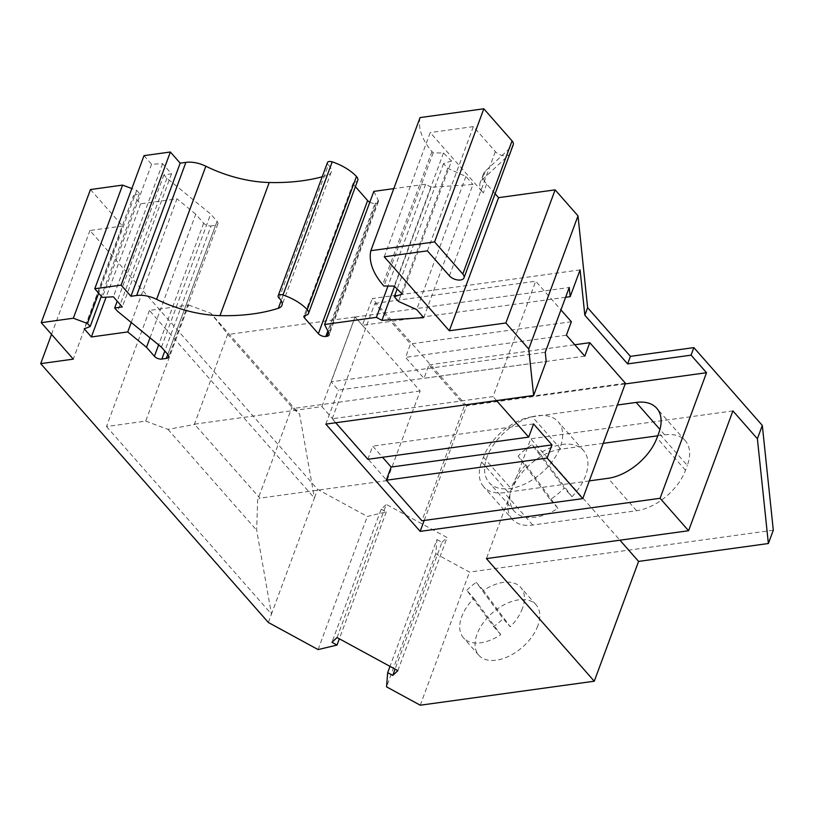 <?xml version="1.0" encoding="UTF-8"?>
<svg xmlns="http://www.w3.org/2000/svg" width="814" height="814" viewBox="0 0 814 814"><rect width="100%" height="100%" fill="white"/><g stroke="black" fill="none" stroke-linecap="round" stroke-linejoin="round"><path stroke-width="0.61" stroke-dasharray="4.07 3.05" d="M522.456 608.394A38.156 22.802 138.7 0 1 510.246 626.78L483.424 590.516A38.156 22.802 138.7 0 1 520.726 587.382A38.156 22.802 138.7 0 1 522.456 608.394M473.921 598.371L500.742 634.645A38.156 22.802 138.7 0 1 463.431 637.779A38.156 22.802 138.7 0 1 461.701 616.768A38.156 22.802 138.7 0 1 473.921 598.371L466.788 590.272L493.61 626.536A38.156 22.802 138.7 0 0 503.113 618.671L510.246 626.78M483.424 590.516L476.292 582.407L503.113 618.671M466.788 590.272A38.156 22.802 138.7 0 1 476.292 582.407M500.742 634.645L493.61 626.536M773.3 530.209L469.505 572.089L435.775 553.724L436.925 539.529L389.998 666.381M435.775 553.724L386.538 686.843M355.403 186.671L353.652 184.686A3.368 1.811 -159.7 0 1 353.174 183.15A3.368 1.811 -159.7 0 1 354.558 182.285A7.855 4.223 -159.7 0 0 357.763 180.291M150 337.83L195.747 214.174L203.653 223.168A5.606 3.012 -159.7 0 0 211.091 225.936L164.815 351.027M131.237 322.476L176.984 198.82L140.619 203.836L133.476 195.716L84.239 328.836M140.619 203.836L106.085 297.181M537.81 625.834A38.156 22.802 138.7 0 1 509.554 655.901A38.156 22.802 138.7 0 1 478.774 655.219A38.156 22.802 138.7 0 1 477.045 634.218A38.156 22.802 138.7 0 1 505.291 604.151A38.156 22.802 138.7 0 1 536.08 604.833A38.156 22.802 138.7 0 1 537.81 625.834M420.258 705.209L469.505 572.089M657.743 435.805L664.702 434.849A44.882 26.821 138.7 0 1 685.276 440.71A44.882 26.821 138.7 0 1 687.311 465.425L658.791 432.987M625.437 383.231L464.601 405.403L421.927 520.777M603.205 443.325L560.826 449.175A44.882 26.821 -41.3 0 0 511.955 489.601L530.748 438.787L619.932 540.191M560.826 449.175L532.305 416.748L617.378 405.016M532.305 416.748A44.882 26.821 -41.3 0 0 483.435 457.173L481.623 462.047L510.144 494.474L486.426 558.597M423.728 317.623L472.965 184.503L431.186 187.251L394.525 286.375M436.925 539.529L441.992 542.287L395.075 669.139M589.316 480.891L504.242 492.623A44.882 26.821 138.7 0 1 483.669 486.762L512.189 519.19A44.882 26.821 138.7 0 0 532.763 525.05L636.629 510.724A44.882 26.821 -41.3 0 0 685.5 470.299L687.311 465.425M732.905 410.917L530.748 438.787M512.189 519.19A44.882 26.821 138.7 0 1 510.144 494.474M337.047 637.545L386.294 504.426L381.186 509.177L331.949 642.297M420.065 117.582A83.781 45.035 -159.7 0 0 431.959 151.546L433.15 152.89L443.498 152.981L451.516 160.969L402.279 294.088M443.498 152.981L394.251 286.101M441.992 542.287L447.1 537.535L386.294 504.426M381.186 509.177L386.263 511.945L367.338 516.463L317.613 489.377L89.947 230.515L122.558 226.017L73.311 359.137M90.466 189.54L122.558 226.017M133.476 195.716L139.398 193.396L136.721 190.354L131.848 188.543M195.747 214.174L176.984 198.82M144.017 155.637L151.587 164.255L162.607 163.685L171.52 173.82L163.929 174.868L166.901 178.246L210.673 214.062L217.063 221.316A5.606 3.012 -159.7 0 1 217.857 223.881A5.606 3.012 -159.7 0 1 215.568 225.315L211.091 225.936M322.212 176.76A181.787 97.721 -159.7 0 0 327.594 175.163A13.462 7.234 -159.7 0 0 331.217 172.141A13.462 7.234 -159.7 0 0 328.378 165.028L279.131 298.148M327.432 162.647A4.487 2.411 -159.7 0 0 328.378 165.028M369.8 202.218A5.606 3.012 -159.7 0 0 375.061 203.327L327.828 331.003M373.819 191.371L378.174 200.091A5.606 3.012 -159.7 0 1 378.357 201.75A5.606 3.012 -159.7 0 1 376.068 203.185L375.061 203.327M431.186 187.251L425.641 184.229L393.783 188.624M451.516 160.969L443.549 163.583L447.71 168.315L465.903 176.465L472.965 184.503M495.105 193.732L486.64 184.096A22.446 12.068 -159.7 0 1 483.455 173.84A22.446 12.068 -159.7 0 1 485.276 171.164L512.555 145.726A8.415 4.528 -159.7 0 0 513.237 144.719M384.259 256.797L430.219 132.56L483.353 192.969A22.446 12.068 -159.7 0 1 480.179 182.723A22.446 12.068 -159.7 0 1 482 180.036L509.269 154.609A8.415 4.528 -159.7 0 1 495.36 151.597L473.372 126.608L430.219 132.56M427.421 250.854L473.372 126.608M162.607 163.685L113.37 296.805M151.587 164.255L102.35 297.375M433.15 152.89L383.903 286.019M386.263 511.945L339.346 638.797M149.43 310.439L106.492 426.526L145.706 421.113L188.645 305.036L149.43 310.439L314.408 498.036L317.613 489.377M106.492 426.526L271.469 614.112L314.408 498.036L299.593 414.153L210.897 313.298L228.174 334.747L293.04 408.506L299.593 414.153M268.366 622.496L271.469 614.112L256.654 530.229L257.651 499.989L292.012 407.112M51.526 334.371L89.947 230.515M397.853 670.655L447.1 537.535M424.196 520.461L466.615 405.799L625.172 383.933M580.087 269.902L372.283 298.545L466.615 405.799M465.903 176.465L416.656 309.585M431.959 151.546L382.712 284.666M166.901 178.246L117.654 311.365M163.929 174.868L117.206 301.17M483.669 486.762A44.882 26.821 138.7 0 1 481.623 462.047M136.721 190.354L98.677 293.203M335.724 422.761L332.204 418.762L493.04 396.591L535.714 281.217L560.948 309.9M332.204 418.762L374.878 303.388L410.531 343.925L405.555 357.377L423.982 378.317L428.947 364.876L464.601 405.403M496.56 400.59L493.04 396.591M447.71 168.315L398.463 301.434M367.857 459.3L372.731 446.123L382.539 457.275M565.608 297.283L362.393 325.305L372.283 298.545M362.393 325.305L355.108 317.033L331.145 381.817L338.421 390.089L546.225 361.436M325.834 424.125L338.421 390.089M443.549 163.583L397.161 289.001M139.398 193.396L101.353 296.245M171.52 173.82L122.283 306.939M161.437 347.181L210.673 214.062M318.091 649.582L367.338 516.463M425.641 184.229L387.973 286.05M571.367 321.754L410.531 343.925M374.878 303.388L535.714 281.217M525.824 464.916A46.011 27.493 -41.3 0 0 514.336 511.233A46.011 27.493 -41.3 0 0 557.946 508.363L525.824 464.916L518.101 456.135L550.223 499.582A46.011 27.493 -41.3 0 0 557.549 494.22A46.011 27.493 -41.3 0 0 564.224 487.993L532.091 444.556A46.011 27.493 -41.3 0 0 524.776 449.908A46.011 27.493 -41.3 0 0 518.101 456.135M557.946 508.363L550.223 499.582M540.018 474.297A46.011 27.493 -41.3 0 0 558.18 421.754A46.011 27.493 -41.3 0 0 507.244 429.975A46.011 27.493 -41.3 0 0 489.082 482.519A46.011 27.493 -41.3 0 0 540.018 474.297M571.947 496.784A46.011 27.493 -41.3 0 0 583.435 450.468A46.011 27.493 -41.3 0 0 539.824 453.337L571.947 496.784L564.224 487.993M539.824 453.337L532.091 444.556M188.645 305.036L210.897 313.298M321.886 406.603L355.046 316.961L420.146 390.985L386.986 480.616L321.886 406.603L194.434 424.175L259.89 498.148L257.651 499.989M386.986 480.616L259.89 498.148M420.146 390.985L293.04 408.506M355.046 316.961L227.594 334.534L194.434 424.175M145.706 421.113L167.959 429.375L195.014 424.389M227.594 334.534L228.174 334.747M167.959 429.375L256.654 530.229M428.947 364.876L574.806 344.76M566.391 335.195L405.555 357.377M533.567 423.941L372.731 446.123M584.808 356.145L423.982 378.317M545.258 352.289L331.145 381.817M355.108 317.033L569.23 287.505M354.558 182.285L305.311 315.405L353.652 184.686M203.653 223.168L158.628 344.892M664.702 434.849L659.93 429.426M483.435 457.173L511.955 489.601M532.763 525.05L504.242 492.623M636.629 510.724L608.109 478.296M327.594 175.163L281.186 300.6M378.174 200.091L328.937 333.211M215.568 225.315L167.806 354.426M685.5 470.299L656.979 437.871M376.068 203.185L328.378 332.092M486.64 184.096L483.353 192.969M485.276 171.164L482 180.036M217.063 221.316L167.816 354.446M512.555 145.726L509.269 154.609M449.399 275.844L495.36 151.597M685.276 440.71L656.756 408.272M478.774 655.219L463.431 637.779M331.217 172.141L281.98 305.26M378.357 201.75L329.11 334.869M483.455 173.84L480.179 182.723M217.857 223.881L168.61 357M353.174 183.15L303.937 316.27M514.336 511.233L489.082 482.519M536.08 604.833L520.726 587.382M583.435 450.468L558.18 421.754"/><path stroke-width="1.22" d="M505.881 322.985L555.128 189.855L498.565 197.66L449.318 330.779L505.881 322.985L528.754 348.992L578.001 215.873L587.627 307.702L630.423 356.359L693.864 347.609L762.311 425.437L773.3 530.209L768.375 543.518L638.593 561.406L594.271 681.216L420.258 705.209L386.538 686.843L387.678 672.649L389.998 666.381M305.301 315.415L304.416 317.806A3.368 1.811 -159.7 0 1 303.937 316.27A3.368 1.811 -159.7 0 1 305.311 315.405A7.855 4.223 -159.7 0 0 308.516 313.41L357.763 180.291A7.855 4.223 -159.7 0 0 356.471 176.496A37.597 20.208 -159.7 0 0 332.214 161.854A4.487 2.411 -159.7 0 0 327.432 162.647L278.185 295.767A4.487 2.411 -159.7 0 0 279.131 298.148A13.462 7.234 -159.7 0 1 281.98 305.26A13.462 7.234 -159.7 0 1 278.347 308.282A181.787 97.721 -159.7 0 1 219.983 315.629A89.774 48.25 -159.7 0 1 156.593 299.338A22.446 12.068 -159.7 0 0 136.65 295.482L130.932 296.276L180.179 163.156L170.37 152.004L144.017 155.637L94.77 288.756L121.133 285.124L170.37 152.004M308.516 313.41A7.855 4.223 -159.7 0 0 307.224 309.615A37.597 20.208 -159.7 0 0 282.967 294.973A4.487 2.411 -159.7 0 0 278.185 295.767M339.346 638.797L337.027 645.064L318.091 649.582L268.366 622.496L40.7 363.634L73.311 359.137L41.229 322.659L73.352 318.223L87.485 323.473L90.161 326.516L84.239 328.836L91.371 336.955L127.737 331.939L146.5 347.293L154.416 356.288A5.606 3.012 -159.7 0 0 161.854 359.055L166.321 358.435A5.606 3.012 -159.7 0 0 168.61 357A5.606 3.012 -159.7 0 0 167.816 354.446L161.437 347.181L117.654 311.365L114.682 307.987L122.283 306.939L113.37 296.805L102.35 297.375L94.77 288.756M106.085 297.181L91.371 336.955M617.378 405.016L636.182 402.421A44.882 26.821 138.7 0 1 656.756 408.272A44.882 26.821 138.7 0 1 658.791 432.987L656.979 437.871A44.882 26.821 -41.3 0 1 608.109 478.296L589.316 480.891M574.806 344.76L589.784 342.694L625.437 383.231L582.763 498.606L547.11 458.068L386.274 480.24L421.927 520.777L582.763 498.606M657.743 435.805L603.205 443.325M127.737 331.939L131.237 322.476M434.584 241.911L483.821 108.791L512.047 140.883L462.8 274.003L434.584 241.911L370.828 250.702L420.065 117.582L483.821 108.791M638.593 561.406L619.932 540.191M594.271 681.216L486.426 558.597L688.593 530.728L732.905 410.917L757.386 438.756L762.311 425.437M394.525 286.375L381.949 320.37L423.728 317.623L416.656 309.585L398.463 301.434L394.302 296.703L402.279 294.088L394.251 286.101L383.903 286.019L382.712 284.666A83.781 45.035 -159.7 0 1 370.828 250.702M395.075 669.139L392.755 675.417L387.678 672.649M322.212 176.76A181.787 97.721 -159.7 0 1 269.231 182.509A89.774 48.25 -159.7 0 1 205.84 166.219A22.446 12.068 -159.7 0 0 185.897 162.362L180.179 163.156M337.027 645.064L331.949 642.297L337.047 637.545L397.853 670.655L392.755 675.417M555.128 189.855L578.001 215.873M131.848 188.543L122.588 185.104L90.466 189.54L41.229 322.659M369.8 202.218A5.606 3.012 -159.7 0 1 367.623 200.559L355.403 186.671M393.783 188.624L373.819 191.371L324.572 324.491L376.394 317.348L381.949 320.37M449.318 330.779L384.259 256.797L427.421 250.854L449.399 275.844A8.415 4.528 -159.7 0 0 457.661 279.955A8.415 4.528 -159.7 0 0 464 277.839L513.237 144.719A8.415 4.528 -159.7 0 0 512.047 140.883M498.565 197.66L495.105 193.732M768.375 543.518L757.386 438.756M121.133 285.124L130.932 296.276M304.416 317.806L318.376 333.679A5.606 3.012 -159.7 0 0 325.814 336.447L326.821 336.304A5.606 3.012 -159.7 0 0 329.11 334.869A5.606 3.012 -159.7 0 0 328.937 333.211L324.572 324.491M40.7 363.634L51.526 334.371M625.172 383.933L706.521 372.72L691.076 355.158L627.635 363.899L584.839 315.242L580.087 269.902L570.187 296.652L569.23 287.505L545.258 352.289L546.225 361.436L533.628 395.472L325.834 424.125L420.156 531.379L660.073 498.3L706.521 372.72M117.206 301.17L114.682 307.987M691.076 355.158L693.864 347.609M660.073 498.3L688.593 530.728M73.352 318.223L122.588 185.104M98.677 293.203L87.485 323.473M464 277.839A8.415 4.528 -159.7 0 0 462.8 274.003M528.754 348.992L533.628 395.472M420.156 531.379L424.196 520.461M587.627 307.702L584.839 315.242M560.948 309.9L571.367 321.754L566.391 335.195L584.808 356.145L589.784 342.694M547.11 458.068L551.984 444.892L533.567 423.941L528.693 437.118L496.56 400.59M382.539 457.275L391.147 467.063L386.274 480.24M397.161 289.001L394.302 296.703M101.353 296.245L90.161 326.516M146.5 347.293L150 337.83M630.423 356.359L627.635 363.899M570.187 296.652L565.608 297.283M387.973 286.05L376.394 317.348M335.724 422.761L367.857 459.3L528.693 437.118M551.984 444.892L391.147 467.063M356.471 176.496L307.224 309.615M164.815 351.027L161.854 359.055M158.628 344.892L154.416 356.288M659.93 429.426L636.182 402.421M185.897 162.362L136.65 295.482M205.84 166.219L156.593 299.338M327.828 331.003L325.814 336.447M367.623 200.559L318.376 333.679M281.186 300.6L278.347 308.282M269.231 182.509L219.983 315.629M167.806 354.426L166.321 358.435M328.378 332.092L326.821 336.304M332.214 161.854L282.967 294.973"/></g></svg>
